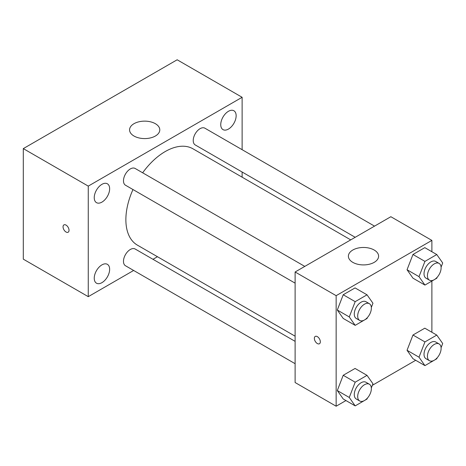 <?xml version="1.0" encoding="UTF-8"?>
<svg xmlns="http://www.w3.org/2000/svg" width="466" height="466" viewBox="0 0 466 466"><rect width="100%" height="100%" fill="white"/><g stroke="black" fill="none" stroke-linecap="round" stroke-linejoin="round"><path stroke-width="0.7" d="M133.637 270.466L88.26 296.661L23.3 259.154L23.3 148.613L177.162 59.782L242.122 97.289L242.122 149.685M228.445 111.292A10.887 6.285 120 0 0 221.333 120.892A10.887 6.285 120 0 0 222.998 129.618A10.887 6.285 120 0 0 233.891 123.327A10.887 6.285 120 0 0 233.891 110.757A10.887 6.285 120 0 0 228.445 111.292M101.938 184.332A10.887 6.285 120 0 0 94.825 193.926A10.887 6.285 120 0 0 96.497 202.652A10.887 6.285 120 0 0 107.384 196.367A10.887 6.285 120 0 0 107.384 183.79A10.887 6.285 120 0 0 101.938 184.332M101.938 264.874A10.887 6.285 120 0 0 94.825 274.468A10.887 6.285 120 0 0 96.497 283.194A10.887 6.285 120 0 0 107.384 276.909A10.887 6.285 120 0 0 107.384 264.333A10.887 6.285 120 0 0 101.938 264.874M88.26 296.661L88.26 186.115L23.3 148.613M88.26 186.115L242.122 97.289M155.364 136.025A15.11 8.726 180 0 1 138.897 137.919A15.11 8.726 180 0 1 129.565 129.857A15.11 8.726 180 0 1 144.676 121.137A15.11 8.726 180 0 1 159.786 129.857A15.11 8.726 180 0 1 155.364 136.025M157.456 256.714L152.982 259.3M69.032 230.286A4.229 2.441 60 0 1 68.153 232.225A4.229 2.441 60 0 1 63.924 229.779A4.229 2.441 60 0 1 63.924 224.892A4.229 2.441 60 0 1 67.186 226.027A4.229 2.441 60 0 1 69.032 230.286M68.158 232.219A4.229 2.441 60 0 1 63.924 229.779A4.229 2.441 60 0 1 63.924 224.892M242.122 172.018L242.122 177.179M374.536 226.132L204.9 128.197A9.67 5.586 120 0 0 200.065 128.674A9.67 5.586 120 0 0 193.227 140.516A9.67 5.586 120 0 0 195.231 144.943L355.197 237.299M295.118 341.357L135.152 249.007A9.67 5.586 120 0 0 130.317 249.485A9.67 5.586 120 0 0 123.478 261.327A9.67 5.586 120 0 0 125.482 265.754L295.118 363.696M304.787 266.401L135.152 168.465A9.67 5.586 120 0 0 130.317 168.942A9.67 5.586 120 0 0 124.003 177.464A9.67 5.586 120 0 0 125.482 185.212L295.118 283.153M132.979 189.54A55.605 32.102 120 0 0 125.872 219.678A55.605 32.102 120 0 0 137.388 245.133L295.118 336.196M350.723 239.879L192.994 148.817A55.605 32.102 120 0 0 142.648 172.793M345.953 400.556L336.149 406.218L295.118 382.534L295.118 271.987L390.852 216.713L431.883 240.404L431.883 251.722M415.701 360.288L372.357 385.312M412.969 278.167L407.045 269.744L412.969 254.483L424.811 247.644L412.969 254.483L407.045 269.744L412.969 278.167L424.934 285.075L419.01 276.653L424.934 261.391L436.776 254.553L442.7 262.975L441.086 267.14M343.215 398.978L337.297 390.555L343.215 375.287L355.063 368.455L343.215 375.287L337.297 390.555L343.215 398.978L355.185 405.886L349.261 397.463L355.185 382.202L367.027 375.363L372.951 383.786L371.338 387.951M431.883 281.068L431.883 332.264M336.149 406.218L336.149 295.671L431.883 240.404M412.969 358.709L407.045 350.286L412.969 335.019L424.811 328.18L412.969 335.019L407.045 350.286L412.969 358.709L424.934 365.618L419.01 357.195L424.934 341.928L436.776 335.089L442.7 343.518L441.086 347.677M343.215 318.435L337.297 310.012L343.215 294.751L355.063 287.912L343.215 294.751L337.297 310.012L343.215 318.435L355.185 325.35L349.261 316.921L355.185 301.659L367.027 294.821L372.951 303.244L371.338 307.409M336.149 295.671L295.118 271.987M352.814 262.364A15.11 8.726 180 0 1 348.387 256.195A15.11 8.726 180 0 1 363.497 247.469A15.11 8.726 180 0 1 378.608 256.195A15.11 8.726 180 0 1 369.282 264.251A15.11 8.726 180 0 1 352.814 262.364M320.334 341.817A4.229 2.441 60 0 1 319.455 343.751A4.229 2.441 60 0 1 315.226 341.31A4.229 2.441 60 0 1 315.226 336.423A4.229 2.441 60 0 1 318.488 337.559A4.229 2.441 60 0 1 320.334 341.817M319.46 343.751A4.229 2.441 60 0 1 315.232 341.31A4.229 2.441 60 0 1 315.226 336.423M367.394 317.573L367.027 318.511L355.185 325.35M369.363 303.681L365.944 301.712A9.67 5.586 120 0 0 358.488 304.298A9.67 5.586 120 0 0 354.271 314.032A9.67 5.586 120 0 0 356.269 318.459L359.688 320.433A9.67 5.586 120 0 0 369.363 314.847A9.67 5.586 120 0 0 369.363 303.681A9.67 5.586 120 0 0 361.907 306.273A9.67 5.586 120 0 0 357.69 316.006A9.67 5.586 120 0 0 359.688 320.433M349.261 316.921L337.297 310.012M355.185 301.659L343.215 294.751M367.027 294.821L355.063 287.912M437.143 277.305L436.776 278.237L424.934 285.075M439.112 263.412L435.693 261.438A9.67 5.586 120 0 0 428.237 264.03A9.67 5.586 120 0 0 424.019 273.763A9.67 5.586 120 0 0 426.023 278.19L429.442 280.165A9.67 5.586 120 0 0 439.112 274.579A9.67 5.586 120 0 0 439.112 263.412A9.67 5.586 120 0 0 431.656 266.004A9.67 5.586 120 0 0 427.438 275.738A9.67 5.586 120 0 0 429.442 280.165M419.01 276.653L407.045 269.744M424.934 261.391L412.969 254.483M436.776 254.553L424.811 247.644M367.394 398.11L367.027 399.047L355.185 405.886M369.363 384.223L365.944 382.248A9.67 5.586 120 0 0 358.488 384.84A9.67 5.586 120 0 0 354.271 394.574A9.67 5.586 120 0 0 356.269 399.001L359.688 400.976A9.67 5.586 120 0 0 369.363 395.389A9.67 5.586 120 0 0 369.363 384.223A9.67 5.586 120 0 0 361.907 386.815A9.67 5.586 120 0 0 357.69 396.549A9.67 5.586 120 0 0 359.688 400.976M349.261 397.463L337.297 390.555M355.185 382.202L343.215 375.287M367.027 375.363L355.063 368.455M437.143 357.841L436.776 358.779L424.934 365.618M439.112 343.955L435.693 341.98A9.67 5.586 120 0 0 428.237 344.572A9.67 5.586 120 0 0 424.019 354.3A9.67 5.586 120 0 0 426.023 358.727L429.442 360.701A9.67 5.586 120 0 0 439.112 355.121A9.67 5.586 120 0 0 439.112 343.955A9.67 5.586 120 0 0 431.656 346.547A9.67 5.586 120 0 0 427.438 356.274A9.67 5.586 120 0 0 429.442 360.701M419.01 357.195L407.045 350.286M424.934 341.928L412.969 335.019M436.776 335.089L424.811 328.18"/></g></svg>
